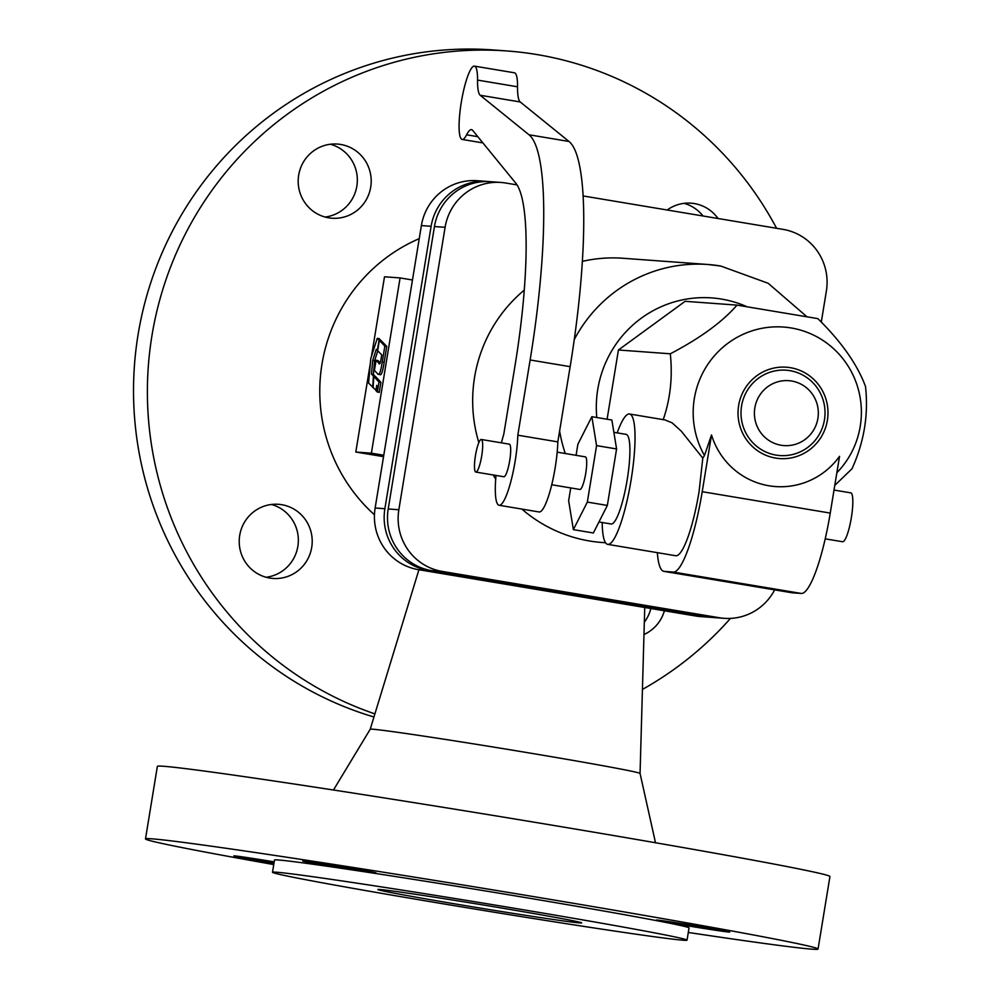<?xml version="1.0" encoding="UTF-8"?>
<svg xmlns="http://www.w3.org/2000/svg" width="999" height="999" viewBox="0 0 999 999"><rect width="100%" height="100%" fill="white"/><g stroke="black" fill="none" stroke-linecap="round" stroke-linejoin="round"><path stroke-width="1.5" d="M379.645 363.698L378.733 363.062C379.445 365.047 380.232 363.624 381.081 358.803L381.718 354.907L377.659 350.674L379.345 340.409L384.852 346.129L386.763 346.441L384.178 362.212C382.617 372.552 381.056 376.511 379.495 374.088M384.852 346.129L382.267 361.888L384.178 362.212M379.345 340.409L381.243 340.734L386.763 346.441M380.432 374.712L378.084 374.188L374.413 370.467L376.086 360.264L377.997 360.577L380.257 362.987M376.086 360.264L378.733 363.062L380.144 363.299M377.585 373.763C379.158 376.011 380.706 372.053 382.267 361.888M375.874 390.597L376.735 385.339L376.611 391.358L379.22 392.457L380.881 382.317L375.711 376.735L373.801 376.423L373.102 387.637L376.623 390.721M377.322 392.132L378.983 381.993L380.881 382.317M378.983 381.993L373.801 376.423M372.714 387.387L373.426 375.999L371.466 374.051L372.689 360.464L376.273 349.338L377.36 350.474L379.046 340.209L380.944 340.522L379.17 338.661L377.26 338.349L370.779 358.466L368.569 383.054L373.114 387.45M379.046 340.209L377.26 338.349M375.312 376.673L373.376 374.375L374.6 360.789L377.809 350.824M373.426 375.999L375.324 376.323M371.466 374.051L373.376 374.375M372.689 360.464L374.6 360.789M710.214 617.295L700.474 616.583A53.696 52.722 -85.8 0 1 695.729 616.008L418.469 569.667A53.696 52.722 -85.8 0 1 375.137 508.004L421.378 225.574A53.696 52.722 -85.8 0 1 477.322 180.719L487.062 181.431A53.696 52.722 94.2 0 0 431.118 226.286L384.877 508.716A53.696 52.722 94.2 0 0 428.209 570.392L705.469 616.72A53.696 52.722 94.2 0 0 710.214 617.295A53.696 52.722 94.2 0 0 711.887 617.394M703.034 215.996A37.175 36.501 94.2 0 0 684.078 203.346M325.1 217.033A37.175 36.501 94.2 0 0 357.242 182.805A37.175 36.501 94.2 0 0 330.432 144.243M266.109 577.26A37.175 36.501 94.2 0 0 298.251 543.031A37.175 36.501 94.2 0 0 271.453 504.47M644.33 622.177A37.175 36.501 94.2 0 0 650.873 608.516M373.951 716.995A340.759 334.615 -85.8 0 1 138.923 329.707A340.759 334.615 -85.8 0 1 493.081 49.95L506.943 50.961A340.759 334.615 -85.8 0 1 537.087 54.583A340.759 334.615 -85.8 0 1 776.573 228.284M374.9 713.898A340.759 334.615 -85.8 0 1 154.071 323.938A340.759 334.615 -85.8 0 1 506.943 50.961M273.763 864.572A340.759 5.844 9.3 0 1 145.492 838.91L157.367 766.37A340.759 5.844 9.3 0 1 557.917 826.148A340.759 5.844 9.3 0 1 829.932 876.51L818.056 949.05A340.759 5.844 9.3 0 1 688.299 932.467M418.918 569.742L370.217 729.233A136.713 2.348 9.3 0 1 530.919 753.234A136.713 2.348 9.3 0 1 640.047 773.413A136.713 2.348 9.3 0 1 640.047 773.426L655.506 842.744M145.492 838.91A340.759 5.844 9.3 0 1 546.041 898.688A340.759 5.844 9.3 0 1 818.056 949.05M272.502 872.264L274.5 860.039A210.027 3.596 9.3 0 1 521.378 896.89A210.027 3.596 9.3 0 1 689.048 927.921L687.037 940.146A210.027 3.596 9.3 0 1 440.159 903.308A210.027 3.596 9.3 0 1 272.502 872.264A210.027 3.596 9.3 0 1 519.38 909.115A210.027 3.596 9.3 0 1 687.037 940.146M499.25 907.641A103.259 1.773 9.3 0 1 581.68 922.901A103.259 1.773 9.3 0 1 460.302 904.782A103.259 1.773 9.3 0 1 377.872 889.522A103.259 1.773 9.3 0 1 499.25 907.641M664.41 610.776A37.175 36.501 -85.8 0 1 643.98 634.502M281.718 504.695A37.175 36.501 -85.8 0 1 311.95 545.729A37.175 36.501 -85.8 0 1 272.989 578.446A37.175 36.501 -85.8 0 1 269.705 578.059A37.175 36.501 -85.8 0 1 239.473 537.025A37.175 36.501 -85.8 0 1 278.434 504.308A37.175 36.501 -85.8 0 1 281.718 504.695M340.709 144.468A37.175 36.501 -85.8 0 1 370.941 185.489A37.175 36.501 -85.8 0 1 331.98 218.219A37.175 36.501 -85.8 0 1 328.696 217.832A37.175 36.501 -85.8 0 1 298.451 176.798A37.175 36.501 -85.8 0 1 337.425 144.068A37.175 36.501 -85.8 0 1 340.709 144.468M667.207 210.002A37.175 36.501 -85.8 0 1 691.058 203.184A37.175 36.501 -85.8 0 1 694.355 203.571A37.175 36.501 -85.8 0 1 718.006 218.494M729.033 932.079A37.175 0.637 9.3 0 1 689.447 926.11A37.175 0.637 9.3 0 1 656.331 920.054A37.175 0.637 9.3 0 1 657.017 920.042A37.175 0.637 9.3 0 1 696.59 925.998A37.175 0.637 9.3 0 1 729.707 932.067A37.175 0.637 9.3 0 1 729.033 932.079M274.001 863.111A37.175 0.637 9.3 0 1 233.841 855.893A37.175 0.637 9.3 0 1 234.515 855.881A37.175 0.637 9.3 0 1 274.201 861.862M375.387 872.976A37.175 0.637 9.3 0 1 335.801 867.007A37.175 0.637 9.3 0 1 302.697 860.951A37.175 0.637 9.3 0 1 303.371 860.938A37.175 0.637 9.3 0 1 342.944 866.895A37.175 0.637 9.3 0 1 376.061 872.964A37.175 0.637 9.3 0 1 375.387 872.976M370.354 363.224L355.806 452.035L371.391 453.171L400.087 277.922L384.503 276.785L371.491 356.256M400.087 277.922L412.475 279.995M371.391 453.171L383.778 455.244M355.806 452.035L383.541 456.668M488.723 181.581A53.696 52.722 94.2 0 0 487.062 181.431M374.45 514.772A165.222 162.238 -85.8 0 1 419.243 238.649M730.481 618.393A340.759 334.615 -85.8 0 1 642.432 689.422M724.188 618.319L713.548 617.544A53.696 52.722 -85.8 0 1 708.803 616.97L431.543 570.629A53.696 52.722 -85.8 0 1 388.211 508.953L434.453 226.536A53.696 52.722 -85.8 0 1 490.397 181.681L501.036 182.455A53.696 52.722 94.2 0 0 445.092 227.31L398.851 509.74A53.696 52.722 94.2 0 0 442.182 571.416L719.442 617.757A53.696 52.722 94.2 0 0 724.188 618.319A53.696 52.722 94.2 0 0 774.662 589.872M517.032 184.902L505.781 183.029A53.696 52.722 94.2 0 0 501.036 182.455M821.29 322.103L826.373 291.046A53.696 52.722 94.2 0 0 783.041 229.37L583.091 195.941M521.828 509.065A142.495 139.935 94.2 0 0 589.585 540.996A142.495 139.935 94.2 0 0 602.197 542.507L605.569 542.757M720.591 266.009A142.495 139.935 94.2 0 0 707.991 264.498L623.026 258.266A142.495 139.935 94.2 0 0 582.342 261.363M524.25 290.135A142.495 139.935 94.2 0 0 478.846 442.607M493.169 474.962A142.495 139.935 94.2 0 0 495.704 479.021M607.092 419.243L618.431 349.987L685.139 301.311L737.012 305.12C722.452 321.903 700.212 338.137 670.304 353.796C672.739 376.973 670.366 398.963 663.186 419.755M602.21 522.502A66.084 12.45 -80.5 0 0 607.729 544.368L675.736 555.731A66.084 12.45 -80.5 0 0 699.1 491.458L702.796 458.129L704.47 455.507L711.513 434.952A74.026 72.69 94.2 0 0 768.955 485.776A74.026 72.69 94.2 0 0 839.535 456.343L830.244 513.086A82.605 15.559 -80.5 0 1 801.323 593.456L792.207 592.794A82.605 15.559 -80.5 0 1 791.945 592.757L663.91 571.366A82.605 15.559 -80.5 0 0 664.173 571.391L673.289 572.065A82.605 15.559 -80.5 0 0 702.21 491.695L711.513 434.952M607.729 544.368A66.084 12.45 -80.5 0 0 631.081 480.094A66.084 12.45 -80.5 0 0 629.507 413.998L665.047 419.942L672.065 422.814L681.318 431.206L702.796 458.129M629.507 413.998A66.084 12.45 -80.5 0 0 617.195 432.879M598.95 521.965L611.126 523.988A45.43 8.554 -80.5 0 0 627.185 479.807A45.43 8.554 -80.5 0 0 626.111 434.365L613.873 432.317M570.729 487.924L568.643 500.711L573.364 529.632L593.369 532.979L607.342 505.432L616.583 448.951L611.863 420.03L591.858 416.695L577.884 444.243L576.073 455.319M573.364 529.632L587.337 502.085L596.578 445.616L591.858 416.695M596.578 445.616L616.583 448.951M587.337 502.085L607.342 505.432M551.735 484.752L579.882 489.46A16.521 3.109 -80.5 0 0 585.726 473.389A16.521 3.109 -80.5 0 0 585.327 456.868L557.18 452.16M499.1 505.269L539.11 511.963A45.43 8.554 -80.5 0 0 550.724 488.711A45.43 8.554 -80.5 0 0 557.829 441.883L570.142 366.67A227.173 42.782 -80.5 0 0 569.018 141.471L520.204 101.948A41.309 7.78 99.5 0 1 517.544 86.788A37.175 7.005 -80.5 0 0 514.435 72.802L474.425 66.121A37.175 7.005 99.5 0 1 477.534 80.095A41.309 7.78 -80.5 0 0 480.194 95.267L529.008 134.778A227.173 42.782 99.5 0 1 530.132 359.977L517.819 435.189A45.43 8.554 99.5 0 1 510.714 482.03A45.43 8.554 99.5 0 1 499.1 505.269A45.43 8.554 99.5 0 1 496.003 475.437M501.448 442.844A45.43 8.554 99.5 0 1 503.796 434.165L515.009 365.721A185.864 35.002 -80.5 0 0 515.821 183.217L472.689 130.394A41.309 7.78 -80.5 0 0 471.528 129.645A41.309 7.78 -80.5 0 0 466.608 134.803A37.175 7.005 99.5 0 1 462.175 139.448A37.175 7.005 99.5 0 1 461.401 101.623A37.175 7.005 99.5 0 1 474.425 66.121M475.861 472.077L503.871 476.748A16.521 3.109 -80.5 0 0 509.702 460.689A16.521 3.109 -80.5 0 0 509.315 444.155L481.306 439.485A16.521 3.109 -80.5 0 0 475.462 455.544A16.521 3.109 -80.5 0 0 475.861 472.077A16.521 3.109 -80.5 0 0 481.693 456.006A16.521 3.109 -80.5 0 0 481.306 439.485M557.829 441.883L517.819 435.189M834.777 485.402L851.997 468.768C864.16 441.883 868.655 414.423 865.484 386.413C857.279 364.385 841.395 341.783 817.856 318.631L737.012 305.12M670.304 353.796L618.431 349.987M657.292 552.647L657.654 555.993A82.605 15.559 -80.5 0 0 663.91 571.366M825.224 538.836L842.594 541.745A24.788 4.67 -80.5 0 0 851.348 517.644A24.788 4.67 -80.5 0 0 850.761 492.857L834.015 490.059M789.934 370.654A42.795 42.02 94.2 0 0 741.57 405.956A42.795 42.02 94.2 0 0 776.098 455.107A42.795 42.02 94.2 0 0 824.462 419.805A42.795 42.02 94.2 0 0 789.934 370.654M791.62 381.019A32.542 31.956 94.2 0 0 754.832 407.854A32.542 31.956 94.2 0 0 781.106 445.242A32.542 31.956 94.2 0 0 817.894 418.394A32.542 31.956 94.2 0 0 791.62 381.019M384.877 508.716L375.137 508.004M428.209 570.392L418.469 569.667M705.469 616.72L695.729 616.008M431.118 226.286L421.378 225.574M708.803 616.97L719.442 617.757M431.543 570.629L442.182 571.416M388.211 508.953L398.851 509.74M434.453 226.536L445.092 227.31M746.528 306.531A109.453 107.48 94.2 0 0 721.478 299.076A109.453 107.48 94.2 0 0 596.765 417.507M517.544 86.788L477.534 80.095M520.204 101.948L480.194 95.267M477.809 136.676L466.608 134.803M570.142 366.67L530.132 359.977M569.018 141.471L529.008 134.778M836.85 472.752A85.639 84.091 94.2 0 0 857.354 386.051A85.639 84.091 94.2 0 0 791.121 327.959A85.639 84.091 94.2 0 0 708.154 363.873A85.639 84.091 94.2 0 0 704.47 455.507M790.421 367.694A45.804 44.98 94.2 0 0 738.648 405.469A45.804 44.98 94.2 0 0 775.611 458.079A45.804 44.98 94.2 0 0 827.384 420.292A45.804 44.98 94.2 0 0 790.421 367.694M702.21 491.695L830.244 513.086M673.289 572.065L801.323 593.456M664.173 571.391L792.207 592.794M806.555 316.433L768.194 283.291L720.704 266.021L707.991 264.498A142.495 139.935 94.2 0 0 574.275 339.548M559.615 430.969A142.495 139.935 94.2 0 0 565.297 453.521M644.742 607.492L640.059 773.426M462.175 139.448L482.904 142.907M370.217 729.233L333.466 790.009"/></g></svg>
